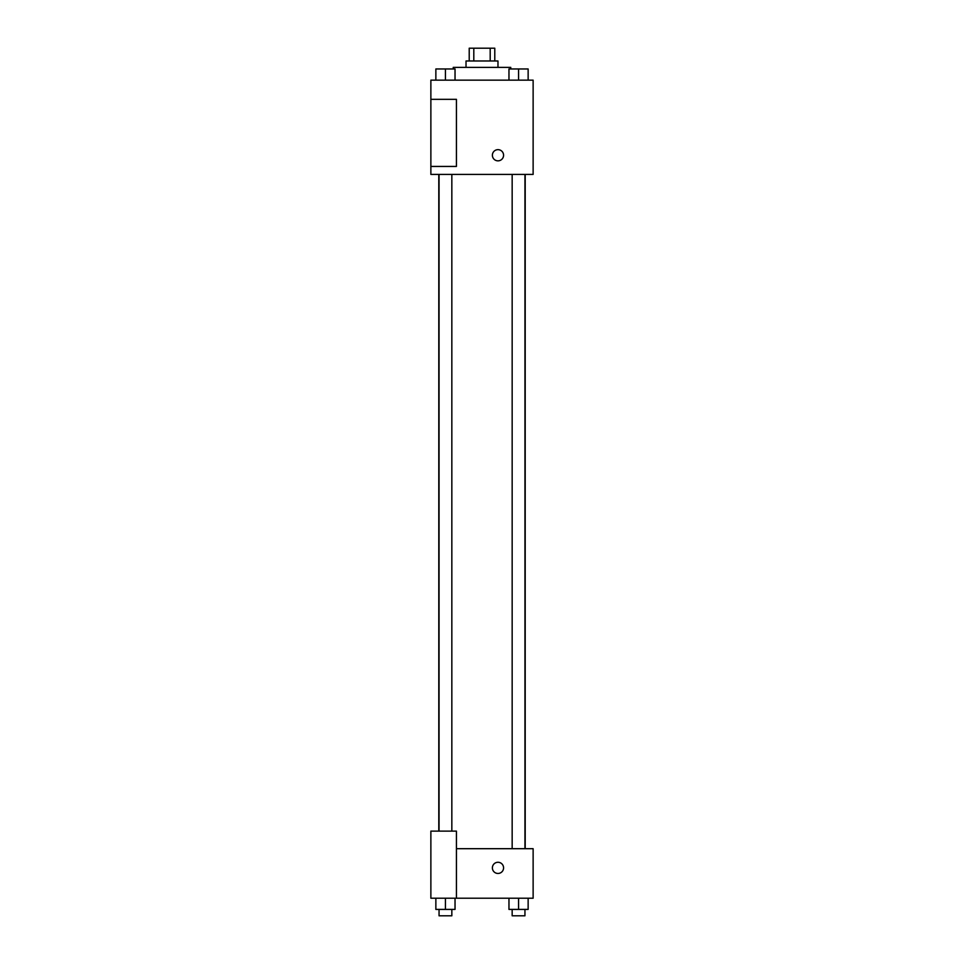 <?xml version="1.0" encoding="UTF-8"?>
<svg xmlns="http://www.w3.org/2000/svg" width="964" height="964" viewBox="0 0 964 964"><rect width="100%" height="100%" fill="white"/><g stroke="black" fill="none" stroke-linecap="round" stroke-linejoin="round"><path stroke-width="1.45" d="M473.806 60.985L473.806 48.2L469.215 48.2L469.215 60.985M473.806 48.2L494.785 48.2L494.785 60.985M490.194 60.985L490.194 48.2M466.022 67.372L466.022 60.985L497.978 60.985L497.978 67.372M510.763 68.974L510.763 67.372L453.237 67.372L453.237 68.974M430.872 80.157L533.128 80.157L533.128 174.424L430.872 174.424L430.872 166.435L456.43 166.435L456.43 99.328L430.872 99.328L430.872 80.157M492.387 155.252A5.591 5.591 0 0 1 500.774 150.408A5.591 5.591 0 0 1 500.774 160.096A5.591 5.591 0 0 1 492.387 155.252M430.872 99.328L430.872 166.435M456.43 848.694L533.128 848.694L533.128 898.219L430.872 898.219L430.872 831.113L456.43 831.113L456.43 898.219M492.387 867.865A5.591 5.591 0 0 1 500.774 863.021A5.591 5.591 0 0 1 500.774 872.709A5.591 5.591 0 0 1 492.387 867.865M508.968 898.219L508.968 909.414L528.139 909.414L528.139 898.219L528.139 909.414M518.56 909.414L518.56 898.219M524.946 909.414L524.946 915.8L512.161 915.8L512.161 909.414M435.861 898.219L435.861 909.414L455.032 909.414L455.032 898.219L455.032 909.414M445.44 909.414L445.44 898.219M451.839 909.414L451.839 915.8L439.054 915.8L439.054 909.414M508.968 80.157L508.968 68.974L528.139 68.974L528.139 80.157L528.139 68.974M518.56 80.157L518.56 68.974M524.946 68.974L512.161 68.974M435.861 80.157L435.861 68.974L455.032 68.974L455.032 80.157L455.032 68.974M445.44 80.157L445.44 68.974M451.839 68.974L439.054 68.974M525.199 848.694L525.199 174.424M438.801 831.113L438.801 174.424M512.161 174.424L512.161 848.694M524.946 174.424L524.946 848.694M451.839 831.113L451.839 174.424M439.054 831.113L439.054 174.424"/></g></svg>
